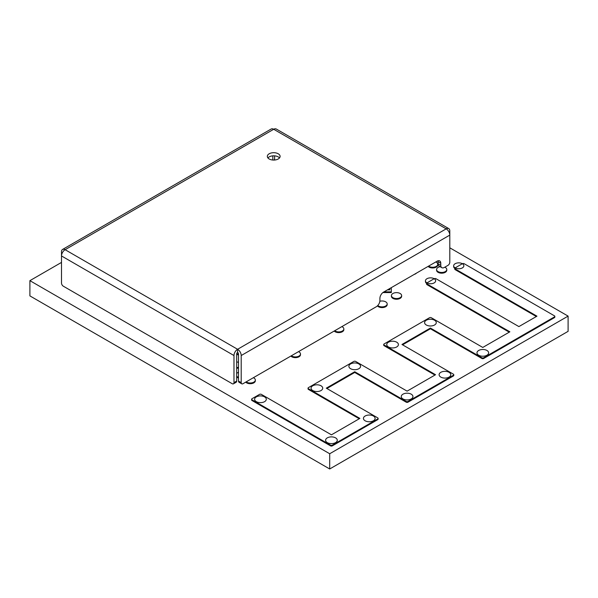 <?xml version="1.0" encoding="UTF-8"?>
<svg xmlns="http://www.w3.org/2000/svg" width="598" height="598" viewBox="0 0 598 598"><rect width="100%" height="100%" fill="white"/><g stroke="black" fill="none" stroke-linecap="round" stroke-linejoin="round"><path stroke-width="0.9" d="M251.982 399.8A1.301 0.748 180 0 1 251.601 399.27A1.301 0.748 180 0 1 251.982 398.739L259.539 394.381A1.301 0.748 180 0 1 261.371 394.381L331.434 434.828L359.876 418.406L308.419 388.693A1.301 0.748 180 0 1 308.037 388.162A1.301 0.748 180 0 1 308.419 387.639L353.814 361.431A1.301 0.748 180 0 1 355.646 361.431L407.103 391.137L435.553 374.714L384.095 345.009A1.301 0.748 180 0 1 383.714 344.478A1.301 0.748 180 0 1 384.095 343.947L429.484 317.74A1.301 0.748 180 0 1 431.322 317.74L482.78 347.445L509.87 331.808L426.965 283.945A1.301 0.748 180 0 1 426.583 283.415A1.301 0.748 180 0 1 426.965 282.884L434.155 278.728A1.301 0.748 180 0 1 435.994 278.728L518.9 326.59L536.959 316.17L455.16 268.943A1.301 0.748 180 0 1 454.779 268.412A1.301 0.748 180 0 1 455.16 267.882L462.359 263.725A1.301 0.748 180 0 1 464.19 263.725L554.466 315.849A1.301 0.748 180 0 1 554.847 316.372A1.301 0.748 180 0 1 554.466 316.903L483.692 357.761A1.301 0.748 180 0 1 481.861 357.761L430.403 328.055L401.961 344.478L453.419 374.184A1.301 0.748 180 0 1 453.792 374.714A1.301 0.748 180 0 1 453.419 375.245L408.023 401.452A1.301 0.748 180 0 1 406.184 401.452L354.734 371.739L326.284 388.162L377.742 417.875A1.301 0.748 180 0 1 378.123 418.406A1.301 0.748 180 0 1 377.742 418.936L332.346 445.144A1.301 0.748 180 0 1 330.515 445.144L251.982 399.8L251.982 400.518A1.301 0.748 180 0 1 251.601 399.987L251.601 399.27M359.256 418.764L308.419 389.41A1.301 0.748 180 0 1 308.037 388.879L308.037 388.162M434.933 375.073L384.095 345.719A1.301 0.748 180 0 1 383.714 345.188L383.714 344.478M509.249 332.167L426.965 284.655A1.301 0.748 180 0 1 426.583 284.132L426.583 283.415M536.339 316.521L455.16 269.653A1.301 0.748 180 0 1 454.779 269.122L454.779 268.412M554.847 316.372L554.847 317.089A1.301 0.748 180 0 1 554.466 317.62L483.692 358.479A1.301 0.748 180 0 1 481.861 358.479L430.403 328.765L402.574 344.837M453.792 374.714L453.792 375.432A1.301 0.748 180 0 1 453.419 375.963L408.023 402.17A1.301 0.748 180 0 1 406.184 402.17L354.734 372.457L326.904 388.521M378.123 418.406L378.123 419.116A1.301 0.748 180 0 1 377.742 419.647L332.346 445.854A1.301 0.748 180 0 1 330.515 445.854L251.982 400.518M430.403 328.055L430.403 328.765M354.734 371.739L354.734 372.457M390.023 288.386L389.769 289.866L387.467 289.866M335.56 437.863A5.838 3.371 180 0 1 337.272 440.248A5.838 3.371 180 0 1 333.669 443.365A5.838 3.371 180 0 1 327.3 442.632A5.838 3.371 180 0 1 325.596 440.248A5.838 3.371 180 0 1 329.199 437.138A5.838 3.371 180 0 1 335.56 437.863M264.585 396.885A5.838 3.371 180 0 1 266.297 399.27A5.838 3.371 180 0 1 262.686 402.387A5.838 3.371 180 0 1 256.325 401.654A5.838 3.371 180 0 1 254.613 399.27A5.838 3.371 180 0 1 258.224 396.153A5.838 3.371 180 0 1 264.585 396.885M253.365 377.712A5.105 2.953 180 0 1 253.851 377.958A5.105 2.953 180 0 1 255.346 380.044L255.346 380.762A5.105 2.953 180 0 1 252.192 383.482A5.105 2.953 180 0 1 246.623 382.847A5.105 2.953 180 0 1 245.718 382.129M255.346 380.044A5.105 2.953 180 0 1 252.192 382.765A5.105 2.953 180 0 1 246.623 382.129A5.105 2.953 180 0 1 246.197 381.853M238.497 378.048A5.105 2.953 180 0 1 237.593 377.63A5.105 2.953 180 0 1 236.688 376.927M238.497 377.331A5.105 2.953 180 0 1 237.593 376.912A5.105 2.953 180 0 1 236.688 376.209M236.688 373.451A5.105 2.953 180 0 1 238.497 372.33M238.497 367.882A5.105 2.953 180 0 1 236.688 368.361M238.497 367.165A5.105 2.953 180 0 1 236.688 367.643M236.688 361.91A5.105 2.953 180 0 1 238.497 362.388M238.497 355.107A5.105 2.953 180 0 1 237.593 354.689A5.105 2.953 180 0 1 236.688 353.986L236.688 381.083A2.556 1.473 60 0 1 236.165 382.257L233.452 383.819A2.556 1.473 -120 0 0 233.982 382.645L233.982 355.541L61.504 255.959L61.504 251.788A5.105 2.953 -120 0 1 62.566 249.448L271.163 129.019A5.105 2.953 60 0 1 273.712 129.273A5.105 2.953 -60 0 1 276.269 129.019L448.747 228.593A5.105 2.953 120 0 0 446.19 228.847A5.105 2.953 60 0 1 449.801 235.104L449.801 230.933A5.105 2.953 120 0 0 448.747 228.593M238.497 354.39A5.105 2.953 180 0 1 237.593 353.979A5.105 2.953 180 0 1 236.808 353.396M373.399 416.021A5.838 3.371 180 0 1 375.11 418.406A5.838 3.371 180 0 1 371.5 421.515A5.838 3.371 180 0 1 365.139 420.79A5.838 3.371 180 0 1 363.427 418.406A5.838 3.371 180 0 1 367.037 415.289A5.838 3.371 180 0 1 373.399 416.021M321.021 385.785A5.838 3.371 180 0 1 322.733 388.162A5.838 3.371 180 0 1 319.13 391.279A5.838 3.371 180 0 1 312.761 390.546A5.838 3.371 180 0 1 311.057 388.162A5.838 3.371 180 0 1 314.66 385.052A5.838 3.371 180 0 1 321.021 385.785M298.522 351.646A5.105 2.953 180 0 1 299 351.893A5.105 2.953 180 0 1 300.495 353.979L300.495 354.689A5.105 2.953 180 0 1 297.341 357.417A5.105 2.953 180 0 1 291.772 356.774A5.105 2.953 180 0 1 290.867 356.064M300.495 353.979A5.105 2.953 180 0 1 297.341 356.7A5.105 2.953 180 0 1 291.772 356.064A5.105 2.953 180 0 1 291.353 355.788M411.237 394.179A5.838 3.371 180 0 1 412.941 396.556A5.838 3.371 180 0 1 409.338 399.673A5.838 3.371 180 0 1 402.977 398.941A5.838 3.371 180 0 1 401.265 396.556A5.838 3.371 180 0 1 404.868 393.447A5.838 3.371 180 0 1 411.237 394.179M358.86 363.935A5.838 3.371 180 0 1 360.572 366.32A5.838 3.371 180 0 1 356.961 369.437A5.838 3.371 180 0 1 350.6 368.704A5.838 3.371 180 0 1 348.888 366.32A5.838 3.371 180 0 1 352.499 363.203A5.838 3.371 180 0 1 358.86 363.935M341.862 326.62A5.105 2.953 180 0 1 342.348 326.867A5.105 2.953 180 0 1 343.843 328.952L343.843 329.662A5.105 2.953 180 0 1 340.688 332.391A5.105 2.953 180 0 1 335.119 331.748A5.105 2.953 180 0 1 334.207 331.038M343.843 328.952A5.105 2.953 180 0 1 340.688 331.673A5.105 2.953 180 0 1 335.119 331.038A5.105 2.953 180 0 1 334.693 330.761M396.706 342.191A5.838 3.371 180 0 1 398.418 344.568A5.838 3.371 180 0 1 394.815 347.685A5.838 3.371 180 0 1 388.453 346.952A5.838 3.371 180 0 1 386.742 344.568A5.838 3.371 180 0 1 390.345 341.458A5.838 3.371 180 0 1 396.706 342.191M449.068 372.33A5.838 3.371 180 0 1 450.78 374.714A5.838 3.371 180 0 1 447.177 377.831A5.838 3.371 180 0 1 440.816 377.099A5.838 3.371 180 0 1 439.104 374.714A5.838 3.371 180 0 1 442.707 371.597A5.838 3.371 180 0 1 449.068 372.33M379.85 301.272A5.105 2.953 180 0 1 385.688 301.841A5.105 2.953 180 0 1 387.183 303.926L387.183 304.644A5.105 2.953 180 0 1 384.028 307.365A5.105 2.953 180 0 1 378.467 306.729A5.105 2.953 180 0 1 377.435 305.87M387.183 303.926A5.105 2.953 180 0 1 384.028 306.647A5.105 2.953 180 0 1 378.467 306.012A5.105 2.953 180 0 1 377.779 305.518M486.936 350.465A5.838 3.371 180 0 1 488.648 352.85A5.838 3.371 180 0 1 485.045 355.967A5.838 3.371 180 0 1 478.677 355.234A5.838 3.371 180 0 1 476.972 352.85A5.838 3.371 180 0 1 480.575 349.74A5.838 3.371 180 0 1 486.936 350.465M434.559 320.229A5.838 3.371 180 0 1 436.271 322.614A5.838 3.371 180 0 1 432.668 325.723A5.838 3.371 180 0 1 426.299 324.998A5.838 3.371 180 0 1 424.595 322.614A5.838 3.371 180 0 1 428.198 319.496A5.838 3.371 180 0 1 434.559 320.229M391.301 287.653L391.301 291.854L384.021 291.854M391.301 291.854L391.301 292.572L382.892 292.572M401.632 295.584L401.632 296.302A5.105 2.953 180 0 1 398.477 299.022A5.105 2.953 180 0 1 392.916 298.387A5.105 2.953 180 0 1 391.413 296.302L391.413 295.584A5.105 2.953 180 0 1 394.568 292.856A5.105 2.953 180 0 1 400.137 293.498A5.105 2.953 180 0 1 401.632 295.584A5.105 2.953 180 0 1 398.477 298.312A5.105 2.953 180 0 1 392.916 297.669A5.105 2.953 180 0 1 391.413 295.584M416.41 273.151A5.105 2.953 180 0 1 414.227 274.415M434.17 278.72A5.105 2.953 180 0 1 435.665 280.806A5.105 2.953 180 0 1 432.511 283.534A5.105 2.953 180 0 1 426.95 282.891A5.105 2.953 180 0 1 425.447 280.806A5.105 2.953 180 0 1 428.602 278.085A5.105 2.953 180 0 1 434.17 278.72M426.583 283.377A5.105 2.953 180 0 1 425.447 281.523L425.447 280.806M445.286 267.433A5.105 2.953 180 0 1 446.788 269.519L446.788 270.229A5.105 2.953 180 0 1 443.634 272.957A5.105 2.953 180 0 1 438.065 272.314A5.105 2.953 180 0 1 436.57 270.229L436.57 269.519A5.105 2.953 180 0 1 440.135 266.701M446.788 269.519A5.105 2.953 180 0 1 443.634 272.24A5.105 2.953 180 0 1 438.065 271.604A5.105 2.953 180 0 1 436.57 269.519M435.778 261.969A5.105 2.953 180 0 1 436.256 262.216A5.105 2.953 180 0 1 437.751 264.301L437.751 265.019A5.105 2.953 180 0 1 434.604 267.74A5.105 2.953 180 0 1 429.035 267.104A5.105 2.953 180 0 1 428.123 266.394M437.751 264.301A5.105 2.953 180 0 1 434.604 267.029A5.105 2.953 180 0 1 429.035 266.387A5.105 2.953 180 0 1 428.609 266.11M273.697 160.07A5.105 2.953 180 0 1 274.617 159.681M462.374 263.718A5.105 2.953 180 0 1 463.869 265.804A5.105 2.953 180 0 1 460.714 268.532A5.105 2.953 180 0 1 455.145 267.889A5.105 2.953 180 0 1 453.65 265.804A5.105 2.953 180 0 1 456.805 263.083A5.105 2.953 180 0 1 462.374 263.718M454.779 268.367A5.105 2.953 180 0 1 453.65 266.521L453.65 265.804M61.504 262.41L29.9 280.656L329.7 453.747L568.1 316.11L449.801 247.811M29.9 280.656L29.9 295.89L329.7 468.982L568.1 331.344L568.1 316.11M329.7 453.747L329.7 468.982M278.227 158.986A6.384 3.685 0 0 0 280.103 156.384A6.384 3.685 0 0 0 276.156 152.976A6.384 3.685 0 0 0 269.197 153.776A6.384 3.685 0 0 0 267.328 156.384A6.384 3.685 0 0 0 271.275 159.786A6.384 3.685 0 0 0 278.227 158.986M279.498 157.947A6.384 3.685 0 0 0 269.197 156.9A6.384 3.685 0 0 0 267.934 157.947M241.734 383.819L239.028 382.257A2.556 1.473 -60 0 1 238.497 381.083L241.203 382.645A2.556 1.473 120 0 0 241.734 383.819A2.556 1.473 120 0 0 243.012 383.692L376.299 306.737A5.105 2.953 120 0 0 379.909 300.48L379.909 298.395A5.105 2.953 -60 0 1 383.52 292.138L437.16 261.176A5.105 2.953 -60 0 1 439.717 260.922A5.105 2.953 -60 0 1 440.771 263.262L440.771 265.348A5.105 2.953 120 0 0 441.832 267.68A5.105 2.953 120 0 0 444.389 267.433L447.999 265.348A2.556 1.473 120 0 0 449.801 262.216L449.801 235.104L241.203 355.541A5.105 2.953 -120 0 0 237.593 349.284A5.105 2.953 120 0 0 233.982 355.541M238.497 381.083L238.497 353.971A1.278 0.74 -120 0 0 237.593 352.409L237.593 349.284L446.19 228.847L273.712 129.273L65.115 249.702A5.105 2.953 -60 0 0 61.504 255.959L61.504 283.071A2.556 1.473 -120 0 0 63.313 286.195L232.174 383.692A2.556 1.473 -120 0 0 233.452 383.819M241.203 382.645L241.203 355.541M237.593 349.284L65.115 249.702A5.105 2.953 -120 0 0 62.566 249.448M272.815 155.861L272.815 160.032M441.832 267.68L439.126 266.117A5.105 2.953 -60 0 1 438.065 263.778L440.771 265.348M440.771 263.262L438.065 261.692L438.065 263.778M438.065 261.692A5.105 2.953 120 0 0 437.975 260.81M274.617 160.032L274.617 155.861M237.593 352.409A1.278 0.74 120 0 0 236.688 353.971M308.419 388.693L308.419 389.41M384.095 345.009L384.095 345.719M426.965 283.945L426.965 284.655M455.16 268.943L455.16 269.653M554.466 316.903L554.466 317.62M483.692 357.761L483.692 358.479M481.861 357.761L481.861 358.479M453.419 375.245L453.419 375.963M408.023 401.452L408.023 402.17M406.184 401.452L406.184 402.17M377.742 418.936L377.742 419.647M332.346 445.144L332.346 445.854M330.515 445.144L330.515 445.854M387.571 289.806L389.769 289.806L389.769 288.535M387.384 289.91L389.769 289.866M233.982 382.645L236.688 381.083"/></g></svg>
